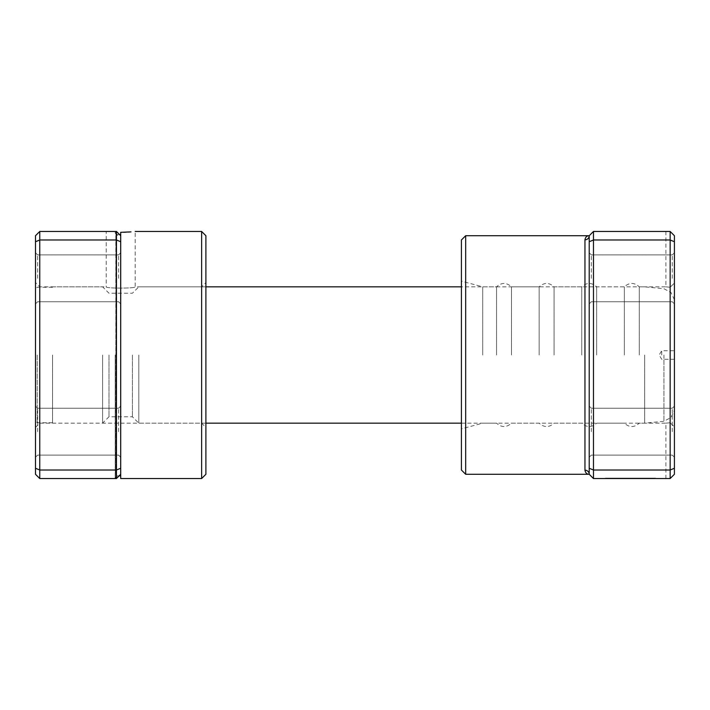 <?xml version="1.0" encoding="UTF-8"?>
<svg xmlns="http://www.w3.org/2000/svg" width="710" height="710" viewBox="0 0 710 710"><rect width="100%" height="100%" fill="white"/><g stroke="black" fill="none" stroke-linecap="round" stroke-linejoin="round"><path stroke-width="0.53" stroke-dasharray="3.55 2.66" d="M35.5 282.58L35.5 355L35.5 282.58L39.76 286.84L39.76 355L39.76 286.84L106.216 286.84C105.32 288.526 136.08 288.526 135.184 286.84C136.089 288.526 105.337 288.526 106.216 286.84L106.216 231.46L116.44 231.46L39.76 231.46L35.5 235.72L35.5 474.28L39.76 478.54L39.76 231.46M119.688 234.708L117.319 234.682L115.189 232.472L115.455 231.46L106.216 231.46M120.7 478.54L120.7 232.312L123.611 232.276M126.158 232.188L128.67 232.055M205.9 282.58L205.9 355L205.9 282.58L201.64 286.84L201.64 355L201.64 286.84L135.184 286.84L135.184 231.46M35.5 241.746L39.76 239.98L116.44 239.98L116.44 231.46L120.7 235.72L120.7 474.28L120.7 235.72L115.819 231.46L115.819 478.54L116.44 478.54L115.819 478.54L115.934 231.46M120.7 241.746L116.44 239.98L116.44 478.54L120.7 474.28L116.44 478.54L39.76 478.54M120.7 235.365L120.7 355L120.7 232.312L120.7 235.365L117.319 235.303L115.189 233.066L115.819 231.575M120.7 431.68L120.7 457.24L120.7 431.68M118.57 431.68L118.57 408.25L118.57 431.68M120.7 278.32L120.7 252.76L120.7 278.32M118.57 278.32L118.57 254.89L118.57 278.32M35.5 431.68L35.5 457.24L35.5 431.68M37.63 431.68L37.63 408.25L37.63 431.68M35.5 278.32L35.5 252.76L35.5 278.32M37.63 278.32L37.63 254.89L37.63 278.32M205.9 474.28L205.9 235.72M201.64 231.46L201.64 478.54M120.7 468.254L116.44 470.02L39.76 470.02L35.5 468.254M35.5 355L35.5 427.42L35.5 355M201.64 355L201.64 423.16L201.64 355M39.76 355L39.76 423.16L39.76 355M116.44 231.46L120.7 235.72M116.44 478.54L120.7 474.28M674.5 408.694L674.5 301.306M661.72 355L661.72 350.74L661.72 355M644.68 355L644.68 423.16L644.68 355M138.805 355L138.805 423.16L138.805 355M132.415 355L132.415 416.77L132.415 355M108.985 355L108.985 416.77L108.985 355M102.595 355L102.595 423.16L102.595 355M52.54 355L52.54 423.16L52.54 355M37.204 355L37.204 422.734L37.204 355M593.471 478.54L593.471 231.46L670.151 231.46L665.891 231.46L670.151 231.46L670.151 478.54L593.471 478.54L589.211 474.28A4.26 4.109 180 0 0 584.951 470.171C585.448 472.913 586.868 474.289 589.211 474.28L589.211 235.72C586.868 235.711 585.448 237.087 584.951 239.829L584.951 470.171M461.411 239.98L461.411 470.02M482.711 355L482.711 286.84L482.711 355M642.878 478.114L605.248 478.114L655.614 478.114L610.298 478.114L655.614 478.54L605.248 478.54L642.878 478.54M620.398 478.114L655.614 478.114L620.398 478.54M511.466 355L511.466 286.84L511.466 355M496.556 355L496.556 286.84L496.556 355M554.066 355L554.066 286.84L554.066 355M539.156 355L539.156 286.84L539.156 355M596.666 355L596.666 286.84L596.666 355M581.756 355L581.756 286.84L581.756 355M589.211 431.68L589.211 457.24L589.211 431.68M591.341 431.68L591.341 408.25L591.341 431.68M589.211 278.32L589.211 252.76L589.211 278.32M591.341 278.32L591.341 254.89L591.341 278.32M674.411 431.68L674.411 457.24L674.411 431.68M672.281 431.68L672.281 408.25L672.281 431.68M674.411 278.32L674.411 252.76L674.411 278.32M672.281 278.32L672.281 254.89L672.281 278.32M639.266 355L639.266 286.84L639.266 355M624.356 355L624.356 286.84L624.356 355M465.671 474.28L465.671 235.72M670.151 422.761L674.411 426.914L674.411 235.72L674.411 474.28L674.411 426.914L670.151 422.761L670.151 355L670.151 422.761C664.542 423.258 664.542 423.258 670.151 422.761C664.542 423.258 664.542 423.258 670.151 422.761M670.151 287.239C664.542 286.742 664.542 286.742 670.151 287.239C664.542 286.742 664.542 286.742 670.151 287.239L670.151 355L670.151 287.239L674.411 283.086L670.151 287.239M589.211 241.746L593.471 239.98L670.151 239.98L674.411 241.746L674.411 235.72L670.151 231.46M589.211 468.254L593.471 470.02L670.151 470.02L674.411 468.254L674.411 241.746M670.151 478.54L674.411 474.28L670.151 478.54L674.411 474.28L674.411 468.254M584.951 239.829A4.26 4.109 180 0 0 589.211 235.72L593.471 231.46M117.319 234.682L117.319 235.303M663.921 355L663.921 421.287L663.921 355M119.12 475.86L117.319 475.86L115.189 477.99L115.189 355L115.26 478.54M115.189 233.066L115.189 232.472M118.57 408.25L120.7 406.12L118.57 408.25L37.63 408.25L35.5 406.12L37.63 408.25L118.57 408.25M118.57 254.89L120.7 252.76L118.57 254.89L37.63 254.89L35.5 252.76L37.63 254.89L118.57 254.89M35.5 427.42L39.76 423.16L201.64 423.16L205.9 427.42M37.63 301.75L118.57 301.75L120.7 303.88L118.57 301.75L37.63 301.75L35.5 303.88L37.63 301.75M37.63 455.11L118.57 455.11L120.7 457.24L118.57 455.11L37.63 455.11L35.5 457.24L37.63 455.11M674.5 359.26L661.72 359.26L659.164 355L661.72 350.74L674.5 350.74M461.411 423.16L644.68 423.16L663.921 421.287L670.994 417.489L674.411 410.229M205.9 423.16L138.805 423.16L132.415 416.77L108.985 416.77L102.595 423.16L52.54 423.16M205.9 286.84L138.805 286.84L132.415 293.23L108.985 293.23L102.595 286.84L52.54 286.84M674.411 299.771L670.994 292.511L663.921 288.713L644.68 286.84L461.411 286.84M52.54 422.734L37.204 422.734L35.5 421.03M52.54 287.266L37.204 287.266L35.5 288.97M665.891 231.46L665.891 286.84L639.266 286.84C634.296 282.34 629.326 282.34 624.356 286.84L596.666 286.84C591.696 282.34 586.726 282.34 581.756 286.84L554.066 286.84C549.096 282.34 544.126 282.34 539.156 286.84L511.466 286.84C506.496 282.34 501.526 282.34 496.556 286.84L482.711 286.84L461.411 281.133M591.341 408.25L589.211 406.12L591.341 408.25L672.281 408.25L674.411 406.12L672.281 408.25L591.341 408.25M591.341 254.89L589.211 252.76L591.341 254.89L672.281 254.89L674.411 252.76L672.281 254.89L591.341 254.89M665.891 478.54L665.891 423.16L639.266 423.16C634.296 427.66 629.326 427.66 624.356 423.16L596.666 423.16C591.696 427.66 586.726 427.66 581.756 423.16L554.066 423.16C549.096 427.66 544.126 427.66 539.156 423.16L511.466 423.16C506.496 427.66 501.526 427.66 496.556 423.16L482.711 423.16L461.411 428.867M672.281 301.75L591.341 301.75L589.211 303.88L591.341 301.75L672.281 301.75L674.411 303.88L672.281 301.75M672.281 455.11L591.341 455.11L589.211 457.24L591.341 455.11L672.281 455.11L674.411 457.24L672.281 455.11"/><path stroke-width="1.06" d="M119.688 234.708L120.7 234.717M123.611 232.276L126.158 232.188M128.67 232.055L130.888 231.886M131.004 231.877L120.7 232.312L120.7 478.54L201.64 478.54L201.64 231.46L135.184 231.46M201.64 231.46L205.9 235.72L205.9 474.28L201.64 478.54M120.7 468.254L116.44 470.02L116.44 231.46L39.76 231.46L39.76 478.54L116.44 478.54L116.44 470.02L39.76 470.02L35.5 468.254L35.5 235.72L39.76 231.46M120.7 241.746L116.44 239.98L39.76 239.98L35.5 241.746M39.76 478.54L35.5 474.28L35.5 468.254M120.7 235.72L116.44 231.46M120.7 474.28L116.44 478.54M674.411 299.771L674.411 410.229M465.671 474.28L461.411 470.02L461.411 239.98L465.671 235.72L465.671 474.28L589.211 474.28C586.868 474.289 585.448 472.913 584.951 470.171L584.951 239.829C585.448 237.087 586.868 235.711 589.211 235.72L588.421 235.791M593.471 478.54L589.211 474.28L589.211 241.746L593.471 239.98L593.471 478.54L670.151 478.54L670.151 231.46L593.471 231.46L593.471 239.98L670.151 239.98L674.411 241.746L674.411 474.28L670.151 478.54M670.151 231.46L674.411 235.72L674.411 241.746M589.211 468.254L593.471 470.02L670.151 470.02L674.411 468.254M589.211 241.746L589.211 235.72L593.471 231.46M465.671 235.72L589.211 235.72A4.26 4.109 0 0 1 584.951 239.829M589.211 474.28A4.26 4.109 -0 0 0 584.951 470.171M120.7 475.86L119.12 475.86M115.26 478.54L115.189 477.99M461.411 423.16L205.9 423.16M461.411 286.84L205.9 286.84"/></g></svg>

